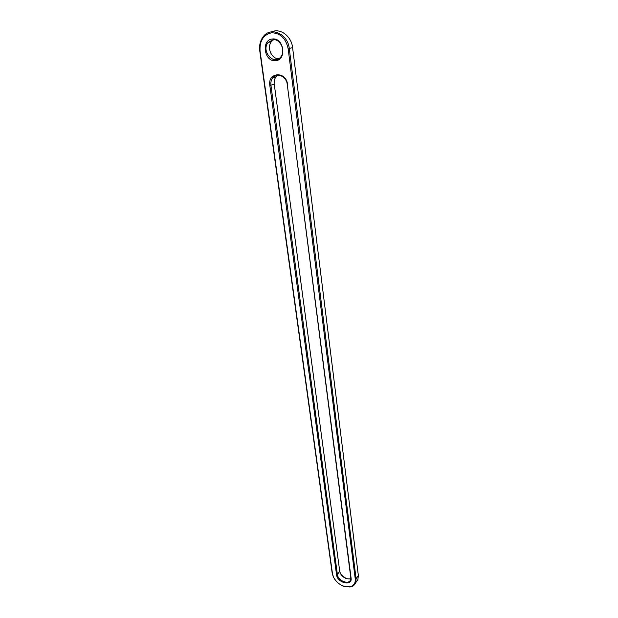 <?xml version="1.0" encoding="UTF-8"?>
<svg xmlns="http://www.w3.org/2000/svg" width="618" height="618" viewBox="0 0 618 618"><rect width="100%" height="100%" fill="white"/><g stroke="black" fill="none" stroke-linecap="round" stroke-linejoin="round"><path stroke-width="0.93" d="M334.941 579.638L333.365 577.042L332.214 573.342L259.769 50.892C259.096 45.323 260.263 40.564 263.283 36.609C270.831 26.188 287.973 33.951 289.278 48.59L356.099 578.78L355.644 582.836C354.632 585.184 352.716 586.575 349.881 587.007L343.554 586.158M271.804 31.819C280.294 27.825 291.48 36.277 292.592 47.601L358.355 575.482L357.899 579.537L356.354 581.801M355.25 579.043C355.559 583.454 353.589 586.065 349.332 586.876C342.673 587.038 337.436 583.871 333.596 577.382L332.499 573.859L260.054 50.962C259.498 40.711 263.392 34.647 271.727 32.769C280.433 33.133 285.918 38.463 288.158 48.768L355.25 579.043L356.099 578.78L358.355 575.482M350.823 578.572L349.502 578.919C345.686 578.989 342.658 577.173 340.425 573.465L339.73 571.287L274.253 84.148L269.827 85.508L336.563 574.786C337.328 583.044 352.484 586.582 351.094 578.093L287.246 84.396L350.785 577.567L350.53 579.877C348.753 585.146 337.915 580.681 337.413 574.524L270.923 85.323C270.576 82.488 271.147 80.031 272.631 77.968C276.679 71.989 286.505 76.261 287.246 84.396M269.827 85.508C267.501 72.067 286.196 70.815 287.563 84.496M275.419 60.664C264.079 62.032 260.95 39.506 272.546 38.98C284.118 37.505 287.022 60.44 275.419 60.664M273.071 39.73C280.371 38.687 285.895 50.885 280.85 56.817C274.176 66.257 260.719 51.109 268.104 42.48L273.071 39.73M274.253 84.148C273.913 81.321 274.492 78.88 275.968 76.833L277.745 75.141M278.849 58.656C271.619 59.359 266.435 47.339 271.518 41.53L273.612 39.706M345.972 578.417L341.314 574.894M288.158 48.768L292.592 47.601M332.214 573.342L332.499 573.859M351.094 578.093L350.785 577.567M336.563 574.786L337.413 574.524L339.73 571.287M357.899 579.537L355.644 582.836M349.332 586.876L349.881 587.007M272.631 77.968L275.968 76.833M268.104 42.48L271.518 41.53"/></g></svg>
